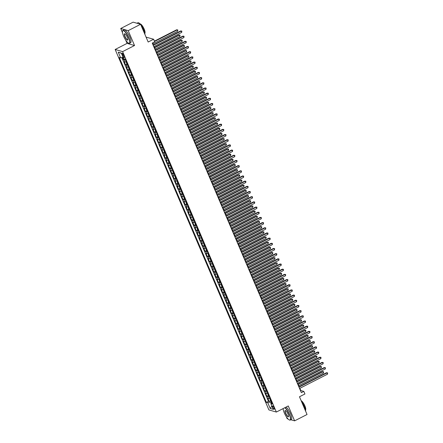 <?xml version="1.0" encoding="UTF-8"?>
<svg xmlns="http://www.w3.org/2000/svg" width="443" height="443" viewBox="0 0 443 443"><rect width="100%" height="100%" fill="white"/><g stroke="black" fill="none" stroke-linecap="round" stroke-linejoin="round"><path stroke-width="0.66" d="M274.084 407.765A1.855 0.504 -117.1 0 0 272.595 405.926A1.855 0.504 -117.1 0 0 272.794 407.394A1.855 0.504 -117.1 0 0 274.283 409.232A1.855 0.504 -117.1 0 0 274.084 407.765M282.905 408.706L283.221 409.448M286.344 416.763L287.169 418.707L288.039 418.956M115.163 49.478L268.901 409.913L276.354 412.051L122.617 51.615L115.163 49.478L127.08 43.386L134.534 45.524L128.188 30.639L120.729 28.496L122.523 32.699M125.646 40.014L127.08 43.386M120.729 28.496L133.144 22.15L140.597 24.293L148.167 42.03L153.627 39.233L146.079 37.14M290.818 419.759L294.623 420.85L307.038 414.504L299.474 396.767L304.939 393.977L303.832 391.385L300.808 390.516L299.867 388.306M128.188 30.639L140.597 24.293M122.368 57.402L123.348 59.705L124.677 59.024M126.277 61.81A2.32 0.554 156.9 0 1 124.965 61.987L124.234 61.776L125.557 64.883L127.086 64.102M128.487 66.987A2.32 0.554 -23.1 0 1 127.174 67.164L126.443 66.954L127.767 70.06L129.295 69.28M130.691 72.165A2.32 0.554 -23.1 0 1 129.384 72.347L128.647 72.131L129.976 75.244L131.499 74.463M132.9 77.342A2.32 0.554 -23.1 0 1 131.593 77.525L130.857 77.315L132.186 80.421L133.708 79.64M135.109 82.525A2.32 0.554 -23.1 0 1 133.803 82.703L133.066 82.492L134.395 85.599L135.918 84.818M137.319 87.703A2.32 0.554 -23.1 0 1 136.012 87.88L135.276 87.67L136.599 90.776L138.127 89.995M139.495 92.892L139.988 94.819L140.597 95.439L139.506 92.886A2.32 0.554 -23.1 0 1 138.222 93.058L137.485 92.847L138.809 95.954L140.337 95.173M141.738 98.058A2.32 0.554 -23.1 0 1 140.431 98.241L139.695 98.025L141.018 101.137L142.546 100.356M143.947 103.236A2.32 0.554 -23.1 0 1 142.64 103.418L141.904 103.208L143.227 106.314L144.756 105.534M146.157 108.419A2.32 0.554 -23.1 0 1 144.85 108.596L144.113 108.385L145.437 111.492L146.965 110.711M148.366 113.596A2.32 0.554 -23.1 0 1 147.054 113.773L146.323 113.563L147.646 116.67L149.175 115.889M150.537 118.785L151.03 120.712L151.639 121.332L150.554 118.779A2.32 0.554 -23.1 0 1 149.263 118.951L148.532 118.741L149.856 121.847L151.384 121.066M152.78 123.951A2.32 0.554 -23.1 0 1 151.473 124.134L150.736 123.918L152.065 127.03L153.588 126.249M154.989 129.129A2.32 0.554 -23.1 0 1 153.682 129.312L152.946 129.101L154.275 132.208L155.798 131.427M157.199 134.312A2.32 0.554 -23.1 0 1 155.892 134.489L155.155 134.279L156.484 137.385L158.007 136.605M159.375 139.501L159.868 141.428L160.477 142.042L159.386 139.495A2.32 0.554 -23.1 0 1 158.101 139.667L157.365 139.456L158.688 142.563L160.216 141.782M161.617 144.667A2.32 0.554 -23.1 0 1 160.311 144.844L159.574 144.634L160.898 147.74L162.426 146.96M163.827 149.845A2.32 0.554 -23.1 0 1 162.52 150.027L161.784 149.812L163.107 152.924L164.635 152.143M166.036 155.022A2.32 0.554 -23.1 0 1 164.73 155.205L163.993 154.995L165.317 158.101L166.845 157.32M168.246 160.205A2.32 0.554 -23.1 0 1 166.939 160.383L166.203 160.172L167.526 163.279L169.054 162.498M170.417 165.394L170.909 167.321L171.519 167.936L170.433 165.389A2.32 0.554 -23.1 0 1 169.143 165.56L168.412 165.35L169.735 168.456L171.264 167.675M172.659 170.561A2.32 0.554 -23.1 0 1 171.352 170.738L170.621 170.527L171.945 173.634L173.473 172.853M174.869 175.738A2.32 0.554 -23.1 0 1 173.562 175.921L172.825 175.705L174.154 178.817L175.677 178.036M177.078 180.916A2.32 0.554 -23.1 0 1 175.771 181.098L175.035 180.888L176.364 183.995L177.887 183.214M179.288 186.099A2.32 0.554 -23.1 0 1 177.981 186.276L177.244 186.066L178.573 189.172L180.096 188.391M181.497 191.276A2.32 0.554 -23.1 0 1 180.19 191.454L179.454 191.243L180.777 194.35L182.306 193.569M183.707 196.454A2.32 0.554 -23.1 0 1 182.4 196.631L181.663 196.421L182.987 199.527L184.515 198.746M185.916 201.631A2.32 0.554 -23.1 0 1 184.609 201.814L183.873 201.598L185.196 204.71L186.724 203.93M188.125 206.809A2.32 0.554 -23.1 0 1 186.819 206.992L186.082 206.781L187.406 209.888L188.934 209.107M190.296 212.003L190.789 213.93L191.398 214.545L190.313 211.998A2.32 0.554 -23.1 0 1 189.023 212.169L188.292 211.959L189.615 215.065L191.143 214.285M192.544 217.17A2.32 0.554 -23.1 0 1 191.232 217.347L190.501 217.136L191.825 220.243L193.353 219.462M194.748 222.347A2.32 0.554 -23.1 0 1 193.441 222.524L192.705 222.314L194.034 225.421L195.562 224.64M196.958 227.525A2.32 0.554 -23.1 0 1 195.651 227.708L194.914 227.497L196.243 230.604L197.766 229.823M199.134 232.713L199.627 234.646L200.236 235.261L199.145 232.713A2.32 0.554 -23.1 0 1 197.86 232.885L197.124 232.675L198.453 235.781L199.976 235M201.377 237.885A2.32 0.554 -23.1 0 1 200.07 238.063L199.333 237.852L200.662 240.959L202.185 240.178M203.586 243.063A2.32 0.554 -23.1 0 1 202.279 243.24L201.543 243.03L202.866 246.136L204.395 245.356M205.796 248.241A2.32 0.554 -23.1 0 1 204.489 248.418L203.752 248.207L205.076 251.314L206.604 250.539M208.005 253.418A2.32 0.554 -23.1 0 1 206.698 253.601L205.962 253.39L207.285 256.497L208.814 255.716M210.176 258.607L210.669 260.539L211.278 261.154L210.192 258.607A2.32 0.554 -23.1 0 1 208.908 258.778L208.171 258.568L209.495 261.675L211.023 260.894M212.424 263.779A2.32 0.554 -23.1 0 1 211.112 263.956L210.381 263.746L211.704 266.852L213.233 266.071M214.633 268.956A2.32 0.554 -23.1 0 1 213.321 269.134L212.59 268.923L213.914 272.03L215.442 271.249M216.837 274.134A2.32 0.554 -23.1 0 1 215.531 274.311L214.794 274.101L216.123 277.207L217.646 276.432M219.014 279.323L219.506 281.25L220.116 281.87L219.025 279.317A2.32 0.554 -23.1 0 1 217.74 279.494L217.004 279.284L218.333 282.39L219.855 281.61M221.256 284.489A2.32 0.554 -23.1 0 1 219.949 284.672L219.213 284.461L220.542 287.568L222.065 286.787M223.466 289.672A2.32 0.554 -23.1 0 1 222.159 289.849L221.422 289.639L222.746 292.745L224.274 291.965M225.675 294.85A2.32 0.554 -23.1 0 1 224.368 295.027L223.632 294.816L224.955 297.923L226.484 297.142M227.885 300.027A2.32 0.554 -23.1 0 1 226.578 300.204L225.841 299.994L227.165 303.101L228.693 302.325M230.055 305.216L230.548 307.143L231.157 307.763L230.072 305.21A2.32 0.554 -23.1 0 1 228.787 305.388L228.051 305.177L229.374 308.284L230.903 307.503M232.304 310.382A2.32 0.554 -23.1 0 1 230.997 310.565L230.26 310.355L231.584 313.461L233.112 312.68M234.513 315.566A2.32 0.554 -23.1 0 1 233.201 315.743L232.47 315.532L233.793 318.639L235.322 317.858M236.723 320.743A2.32 0.554 -23.1 0 1 235.41 320.92L234.679 320.71L236.003 323.816L237.531 323.036M238.927 325.921A2.32 0.554 -23.1 0 1 237.62 326.098L236.883 325.887L238.212 328.994L239.735 328.219M241.136 331.098A2.32 0.554 -23.1 0 1 239.829 331.281L239.093 331.071L240.422 334.177L241.944 333.396M243.345 336.276A2.32 0.554 -23.1 0 1 242.039 336.459L241.302 336.248L242.631 339.355L244.154 338.574M245.555 341.459A2.32 0.554 -23.1 0 1 244.248 341.636L243.512 341.426L244.835 344.532L246.363 343.751M247.764 346.636A2.32 0.554 -23.1 0 1 246.458 346.814L245.721 346.603L247.044 349.71L248.573 348.929M249.935 351.825L250.433 353.752L251.037 354.372L249.952 351.82A2.32 0.554 -23.1 0 1 248.667 351.991L247.93 351.781L249.254 354.887L250.782 354.112M252.183 356.992A2.32 0.554 -23.1 0 1 250.876 357.174L250.14 356.964L251.463 360.07L252.992 359.29M254.393 362.169A2.32 0.554 -23.1 0 1 253.086 362.352L252.349 362.141L253.673 365.248L255.201 364.467M256.602 367.352A2.32 0.554 -23.1 0 1 255.29 367.529L254.559 367.319L255.882 370.426L257.411 369.645M258.773 372.541L259.266 374.468L259.875 375.088L258.79 372.535A2.32 0.554 -23.1 0 1 257.499 372.707L256.768 372.497L258.092 375.603L259.62 374.822M261.016 377.707A2.32 0.554 -23.1 0 1 259.709 377.885L258.972 377.674L260.301 380.781L261.824 380.005M263.225 382.885A2.32 0.554 -23.1 0 1 261.918 383.068L261.182 382.857L262.511 385.964L264.034 385.183M265.435 388.062A2.32 0.554 -23.1 0 1 264.128 388.245L263.391 388.035L264.72 391.141L266.243 390.361M267.644 393.246A2.32 0.554 -23.1 0 1 266.337 393.423L265.601 393.212L266.924 396.319L268.452 395.538M153.627 39.233L154.729 41.825L152.248 43.093L301.351 392.653L303.832 391.385M122.368 54.683L122.855 55.818A1.794 0.487 -117.1 0 0 124.295 57.601A1.794 0.487 -117.1 0 0 124.106 56.178L123.619 55.037A1.794 0.487 -117.1 0 0 122.174 53.26A1.794 0.487 -117.1 0 0 122.368 54.683L123.215 54.251M271.703 402.753L270.85 403.656L272.257 404.06L125.147 59.157L123.735 58.753L121.304 53.06L118.242 52.18L120.673 57.872L119.261 57.468L266.376 402.371L267.788 402.776L270.579 401.989L271.149 403.335M270.85 403.656L273.276 409.349L270.213 408.474L267.788 402.776M125.391 59.739A2.32 0.554 156.9 0 1 124.084 59.916L123.348 59.705M121.836 57.551L268.458 401.303L269.134 401.496L270.662 400.716M269.82 398.434L270.313 400.361L270.917 400.981L269.831 398.429A2.32 0.554 -23.1 0 1 268.547 398.6L267.81 398.39L269.134 401.496M268.967 396.352A2.32 0.554 156.9 0 1 267.661 396.529L266.924 396.319M266.764 391.175A2.32 0.554 156.9 0 1 265.451 391.352L264.72 391.141M264.554 385.991A2.32 0.554 156.9 0 1 263.242 386.174L262.511 385.964M262.345 380.814A2.32 0.554 156.9 0 1 261.038 380.997L260.301 380.781M260.135 375.636A2.32 0.554 156.9 0 1 258.828 375.814L258.092 375.603M257.926 370.459A2.32 0.554 156.9 0 1 256.619 370.636L255.882 370.426M255.716 365.281A2.32 0.554 156.9 0 1 254.409 365.458L253.673 365.248M253.507 360.098A2.32 0.554 156.9 0 1 252.2 360.281L251.463 360.07M251.297 354.921A2.32 0.554 156.9 0 1 249.99 355.103L249.254 354.887M249.088 349.743A2.32 0.554 156.9 0 1 247.781 349.92L247.044 349.71M246.878 344.565A2.32 0.554 156.9 0 1 245.572 344.743L244.835 344.532M244.674 339.388A2.32 0.554 156.9 0 1 243.362 339.565L242.631 339.355M242.465 334.205A2.32 0.554 156.9 0 1 241.153 334.387L240.422 334.177M240.256 329.027A2.32 0.554 156.9 0 1 238.949 329.21L238.212 328.994M238.046 323.85A2.32 0.554 156.9 0 1 236.739 324.027L236.003 323.816M235.837 318.672A2.32 0.554 156.9 0 1 234.53 318.849L233.793 318.639M233.627 313.494A2.32 0.554 156.9 0 1 232.32 313.672L231.584 313.461M231.418 308.311A2.32 0.554 156.9 0 1 230.111 308.494L229.374 308.284M229.208 303.134A2.32 0.554 156.9 0 1 227.901 303.317L227.165 303.101M226.999 297.956A2.32 0.554 156.9 0 1 225.692 298.133L224.955 297.923M224.789 292.779A2.32 0.554 156.9 0 1 223.482 292.956L222.746 292.745M222.585 287.601A2.32 0.554 156.9 0 1 221.273 287.778L220.542 287.568M220.376 282.418A2.32 0.554 156.9 0 1 219.064 282.601L218.333 282.39M218.166 277.24A2.32 0.554 156.9 0 1 216.86 277.423L216.123 277.207M215.957 272.063A2.32 0.554 156.9 0 1 214.65 272.24L213.914 272.03M213.747 266.885A2.32 0.554 156.9 0 1 212.441 267.063L211.704 266.852M211.538 261.708A2.32 0.554 156.9 0 1 210.231 261.885L209.495 261.675M209.329 256.525A2.32 0.554 156.9 0 1 208.022 256.707L207.285 256.497M207.119 251.347A2.32 0.554 156.9 0 1 205.812 251.53L205.076 251.314M204.91 246.17A2.32 0.554 156.9 0 1 203.603 246.347L202.866 246.136M202.7 240.992A2.32 0.554 156.9 0 1 201.393 241.169L200.662 240.959M200.496 235.814A2.32 0.554 156.9 0 1 199.184 235.992L198.453 235.781M198.287 230.631A2.32 0.554 156.9 0 1 196.98 230.814L196.243 230.604M196.077 225.454A2.32 0.554 156.9 0 1 194.77 225.637L194.034 225.421M193.868 220.276A2.32 0.554 156.9 0 1 192.561 220.453L191.825 220.243M191.658 215.099A2.32 0.554 156.9 0 1 190.352 215.276L189.615 215.065M189.449 209.921A2.32 0.554 156.9 0 1 188.142 210.098L187.406 209.888M187.239 204.738A2.32 0.554 156.9 0 1 185.933 204.921L185.196 204.71M185.03 199.56A2.32 0.554 156.9 0 1 183.723 199.743L182.987 199.527M182.821 194.383A2.32 0.554 156.9 0 1 181.514 194.56L180.777 194.35M180.617 189.205A2.32 0.554 156.9 0 1 179.304 189.382L178.573 189.172M178.407 184.028A2.32 0.554 156.9 0 1 177.095 184.205L176.364 183.995M176.198 178.845A2.32 0.554 156.9 0 1 174.891 179.027L174.154 178.817M173.988 173.667A2.32 0.554 156.9 0 1 172.681 173.85L171.945 173.634M171.779 168.49A2.32 0.554 156.9 0 1 170.472 168.667L169.735 168.456M169.569 163.312A2.32 0.554 156.9 0 1 168.262 163.489L167.526 163.279M167.36 158.134A2.32 0.554 156.9 0 1 166.053 158.312L165.317 158.101M165.15 152.951A2.32 0.554 156.9 0 1 163.844 153.134L163.107 152.924M162.941 147.774A2.32 0.554 156.9 0 1 161.634 147.956L160.898 147.74M160.731 142.596A2.32 0.554 156.9 0 1 159.425 142.773L158.688 142.563M158.528 137.419A2.32 0.554 156.9 0 1 157.215 137.596L156.484 137.385M156.318 132.236A2.32 0.554 156.9 0 1 155.006 132.418L154.275 132.208M154.109 127.058A2.32 0.554 156.9 0 1 152.802 127.241L152.065 127.03M151.899 121.88A2.32 0.554 156.9 0 1 150.592 122.063L149.856 121.847M149.69 116.703A2.32 0.554 156.9 0 1 148.383 116.88L147.646 116.67M147.48 111.525A2.32 0.554 156.9 0 1 146.173 111.702L145.437 111.492M145.271 106.342A2.32 0.554 156.9 0 1 143.964 106.525L143.227 106.314M143.061 101.165A2.32 0.554 156.9 0 1 141.754 101.347L141.018 101.137M140.852 95.987A2.32 0.554 156.9 0 1 139.545 96.17L138.809 95.954M138.642 90.809A2.32 0.554 156.9 0 1 137.336 90.987L136.599 90.776M136.438 85.632A2.32 0.554 156.9 0 1 135.126 85.809L134.395 85.599M134.229 80.449A2.32 0.554 156.9 0 1 132.917 80.632L132.186 80.421M132.02 75.271A2.32 0.554 156.9 0 1 130.713 75.454L129.976 75.244M129.81 70.094A2.32 0.554 156.9 0 1 128.503 70.271L127.767 70.06M127.601 64.916A2.32 0.554 156.9 0 1 126.294 65.093L125.557 64.883M134.534 45.524L122.617 51.615M294.623 420.85L288.277 405.96L276.354 412.051M299.175 386.678L297.657 383.129M296.965 381.501L295.448 377.945M294.756 376.323L293.238 372.768M292.546 371.145L291.029 367.59M290.337 365.962L288.819 362.413M288.127 360.785L286.61 357.235M285.918 355.607L284.406 352.052M283.708 350.43L282.197 346.875M281.504 345.252L279.987 341.697M279.295 340.069L277.778 336.519M277.085 334.891L275.568 331.336M274.876 329.714L273.359 326.159M272.666 324.536L271.149 320.981M270.457 319.359L268.94 315.804M268.248 314.176L266.73 310.626M266.038 308.998L264.521 305.443M263.829 303.82L262.317 300.265M261.619 298.643L260.107 295.088M259.415 293.465L257.898 289.91M257.206 288.282L255.689 284.733M254.996 283.105L253.479 279.55M252.787 277.927L251.27 274.372M250.577 272.75L249.06 269.194M248.368 267.572L246.851 264.017M246.158 262.389L244.641 258.839M243.949 257.211L242.437 253.656M241.74 252.034L240.228 248.479M239.53 246.856L238.018 243.301M237.326 241.679L235.809 238.124M235.117 236.496L233.599 232.946M232.907 231.318L231.39 227.763M230.698 226.14L229.181 222.585M228.488 220.963L226.971 217.408M226.279 215.785L224.762 212.23M224.069 210.602L222.552 207.053M221.86 205.425L220.348 201.87M219.65 200.247L218.139 196.692M217.441 195.07L215.929 191.514M215.237 189.892L213.72 186.337M213.028 184.709L211.51 181.159M210.818 179.531L209.301 175.976M208.609 174.354L207.091 170.799M206.399 169.176L204.882 165.621M204.19 163.999L202.672 160.444M201.98 158.815L200.463 155.266M199.771 153.638L198.259 150.083M197.561 148.46L196.05 144.905M195.357 143.283L193.84 139.728M193.148 138.105L191.631 134.55M190.939 132.922L189.421 129.373M188.729 127.745L187.212 124.19M186.52 122.567L185.002 119.012M184.31 117.389L182.793 113.834M182.101 112.212L180.583 108.657M179.891 107.029L178.374 103.479M177.682 101.851L176.17 98.296M175.472 96.674L173.961 93.119M173.268 91.496L171.751 87.941M171.059 86.319L169.542 82.763M168.849 81.135L167.332 77.586M166.64 75.958L165.123 72.403M164.431 70.78L162.913 67.225M162.221 65.603L160.704 62.048M160.012 60.425L158.494 56.87M157.802 55.242L156.29 51.693M155.593 50.065L154.081 46.509M153.383 44.887L152.553 42.938M271.232 401.657L270.579 401.989M300.504 390.676L300.808 390.516M123.071 57.202L120.673 57.872M268.458 401.303L266.376 402.371M121.404 53.287L118.242 52.18M270.213 408.474L271.858 406.015M153.223 45.374L181.17 31.088L181.719 32.383L153.771 46.67M153.079 45.042L180.666 30.944L181.829 31.104L181.719 32.383M180.666 30.944L181.829 31.104M152.951 43.868L177.693 31.226L177.139 29.93L176.635 29.786L154.435 41.133M176.635 29.786L177.798 29.947L177.139 29.93L154.579 41.465M177.798 29.947L177.693 31.226M128.548 37.638A7.071 1.927 -117.1 0 0 124.959 31.791A7.071 1.927 -117.1 0 0 122.517 31.143A7.071 1.927 -117.1 0 0 123.63 36.226A7.071 1.927 -117.1 0 0 128.691 43.22A7.071 1.927 -117.1 0 0 128.548 37.638M122.55 31.038A7.243 1.977 62.9 0 1 122.578 30.927A7.243 1.977 62.9 0 1 122.938 30.406A7.243 1.977 62.9 0 1 128.758 37.577A7.243 1.977 62.9 0 1 129.533 43.309A7.243 1.977 62.9 0 1 128.902 43.298A7.243 1.977 62.9 0 1 128.791 43.253M127.318 37.284A3.538 0.964 62.9 0 1 127.872 39.826A3.538 0.964 62.9 0 1 126.654 39.505A3.538 0.964 62.9 0 1 124.86 36.581A3.538 0.964 62.9 0 1 124.788 33.79A3.538 0.964 62.9 0 1 127.318 37.284M124.898 33.84A3.361 0.914 -117.1 0 0 124.704 33.862A3.361 0.914 -117.1 0 0 125.07 36.52A3.361 0.914 -117.1 0 0 127.767 39.848A3.361 0.914 -117.1 0 0 127.9 39.709M136.953 23.241L137.934 22.737A7.243 1.977 62.9 0 1 140.342 24.215M140.813 24.797A7.243 1.977 62.9 0 1 143.754 29.914A7.243 1.977 62.9 0 1 144.972 34.537M140.088 23.933A5.216 1.423 62.9 0 1 144.191 29.127A5.216 1.423 62.9 0 1 144.828 33.203M122.938 30.406L124.029 29.847A7.243 1.977 62.9 0 1 129.849 37.024A7.243 1.977 62.9 0 1 130.63 42.749L129.533 43.309M283.138 408.584A7.071 1.927 -117.1 0 0 284.328 412.976A7.071 1.927 -117.1 0 0 289.384 419.97A7.071 1.927 -117.1 0 0 289.24 414.388A7.071 1.927 -117.1 0 0 284.794 407.743M285.026 407.621A7.243 1.977 62.9 0 1 289.451 414.327A7.243 1.977 62.9 0 1 290.231 420.058A7.243 1.977 62.9 0 1 289.6 420.047A7.243 1.977 62.9 0 1 289.489 420.003M288.016 414.033A3.538 0.964 62.9 0 1 288.57 416.575A3.538 0.964 62.9 0 1 287.346 416.254A3.538 0.964 62.9 0 1 285.558 413.33A3.538 0.964 62.9 0 1 285.486 410.539A3.538 0.964 62.9 0 1 288.016 414.033M285.597 410.589A3.361 0.914 -117.1 0 0 285.403 410.611A3.361 0.914 -117.1 0 0 285.768 413.269A3.361 0.914 -117.1 0 0 288.465 416.597A3.361 0.914 -117.1 0 0 288.598 416.459M301.511 401.546A7.243 1.977 62.9 0 1 304.446 406.663A7.243 1.977 62.9 0 1 305.664 411.287M301.162 400.721A5.216 1.423 62.9 0 1 304.884 405.877A5.216 1.423 62.9 0 1 305.52 409.952M286.117 407.062A7.243 1.977 62.9 0 1 290.547 413.773A7.243 1.977 62.9 0 1 291.322 419.499L290.231 420.058M155.432 50.552L183.38 36.265L183.928 37.561L155.98 51.848M155.288 50.22L182.876 36.121L184.039 36.282L183.928 37.561M182.876 36.121L184.039 36.282M157.636 55.729L185.584 41.443L186.138 42.738L158.19 57.025M157.498 55.403L185.08 41.299L186.248 41.459L186.138 42.738M185.08 41.299L186.248 41.459M159.845 60.907L187.793 46.626L188.347 47.916L160.399 62.203M159.707 60.58L187.289 46.476L188.458 46.637L188.347 47.916M187.289 46.476L188.458 46.637M162.055 66.09L190.003 51.803L190.556 53.099L162.609 67.38M161.916 65.758L189.499 51.659L190.662 51.814L190.556 53.099M189.499 51.659L190.662 51.814M127.357 64.379A1.534 0.365 -23.1 0 0 127.374 64.385L126.731 63.748L126.238 61.821M155.161 49.051L179.902 36.404L179.349 35.108L178.845 34.964L154.469 47.423M178.845 34.964L180.008 35.124L179.349 35.108L154.607 47.755M180.008 35.124L179.902 36.404M129.566 69.557A1.534 0.365 -23.1 0 0 129.583 69.562L128.941 68.925L128.448 66.998M157.37 54.229L182.112 41.581L181.558 40.285L181.054 40.141L156.678 52.601M181.054 40.141L182.217 40.302L181.558 40.285L156.816 52.933M182.217 40.302L182.112 41.581M130.657 72.176L131.15 74.103L131.759 74.723A1.534 0.365 -23.1 0 0 131.792 74.74M159.58 59.406L184.316 46.759L183.767 45.468L183.264 45.319L158.887 57.784M131.759 74.723L130.674 72.17M183.264 45.319L184.426 45.479L183.767 45.468L159.026 58.111M184.426 45.479L184.316 46.759M133.969 79.901L132.878 77.353L132.695 77.73L133.969 79.901A1.534 0.365 -23.1 0 0 134.002 79.923M161.789 64.584L186.525 51.942L185.977 50.646L185.473 50.502L161.097 62.961M185.473 50.502L186.636 50.663L185.977 50.646L161.235 63.288M186.636 50.663L186.525 51.942M164.264 71.268L192.212 56.981L192.766 58.277L164.818 72.563M164.126 70.935L191.708 56.837L192.871 56.997L192.766 58.277M191.708 56.837L192.871 56.997M136.178 85.078L135.087 82.531L135.569 84.463L136.195 85.095A1.534 0.365 -23.1 0 0 136.211 85.1M163.999 69.761L188.735 57.119L188.181 55.824L187.682 55.68L163.306 68.139M187.682 55.68L188.845 55.84L188.181 55.824L163.445 68.471M188.845 55.84L188.735 57.119M166.474 76.445L194.422 62.158L194.975 63.454L167.028 77.741M166.335 76.113L193.918 62.014L195.081 62.175L194.975 63.454M193.918 62.014L195.081 62.175M137.286 87.714L137.779 89.641L138.399 90.272A1.534 0.365 -23.1 0 0 138.421 90.278M166.208 74.945L190.944 62.297L190.39 61.001L189.886 60.857L165.51 73.317M189.886 60.857L191.055 61.018L190.39 61.001L165.654 73.649M191.055 61.018L190.944 62.297M168.683 81.623L196.631 67.336L197.185 68.632L169.237 82.919M168.545 81.296L196.127 67.192L197.29 67.353L197.185 68.632M196.127 67.192L197.29 67.353M168.412 80.122L193.154 67.474L192.6 66.179L192.096 66.035L167.72 78.494M192.096 66.035L193.264 66.195L192.6 66.179L167.864 78.826M193.264 66.195L193.154 67.474M170.893 86.8L198.841 72.519L199.394 73.809L171.447 88.096M170.749 86.474L198.337 72.37L199.5 72.53L199.394 73.809M198.337 72.37L199.5 72.53M142.801 100.616L141.716 98.064L142.197 99.996L142.818 100.633A1.534 0.365 -23.1 0 0 142.834 100.633M170.621 85.3L195.363 72.652L194.809 71.362L194.305 71.212L169.929 83.677M194.305 71.212L195.468 71.373L194.809 71.362L170.073 84.004M195.468 71.373L195.363 72.652M173.102 91.983L201.05 77.697L201.598 78.992L173.65 93.274M172.958 91.651L200.546 77.553L201.709 77.708L201.598 78.992M200.546 77.553L201.709 77.708M145.011 105.794L143.925 103.247L144.401 105.174L145.027 105.811A1.534 0.365 -23.1 0 0 145.044 105.816M172.831 90.477L197.572 77.835L197.019 76.539L196.515 76.395L172.139 88.855M196.515 76.395L197.678 76.556L197.019 76.539L172.283 89.181M197.678 76.556L197.572 77.835M175.312 97.161L203.259 82.874L203.808 84.17L175.86 98.457M175.168 96.829L202.756 82.73L203.918 82.891L203.808 84.17M202.756 82.73L203.918 82.891M147.237 110.988A1.534 0.365 -23.1 0 0 147.253 110.994L146.611 110.357L146.118 108.43M175.04 95.655L199.782 83.013L199.228 81.717L198.724 81.573L174.348 94.032M198.724 81.573L199.887 81.733L199.228 81.717L174.487 94.365M199.887 81.733L199.782 83.013M177.521 102.339L205.469 88.052L206.017 89.348L178.069 103.634M177.377 102.006L204.965 87.908L206.128 88.068L206.017 89.348M204.965 87.908L206.128 88.068M149.446 116.166A1.534 0.365 -23.1 0 0 149.463 116.171L148.82 115.534L148.327 113.607M177.25 100.838L201.991 88.19L201.438 86.894L200.934 86.75L176.558 99.21M200.934 86.75L202.097 86.911L201.438 86.894L176.696 99.542M202.097 86.911L201.991 88.19M179.725 107.516L207.673 93.229L208.227 94.525L180.279 108.812M179.587 107.189L207.169 93.085L208.337 93.246L208.227 94.525M207.169 93.085L208.337 93.246M179.459 106.015L204.201 93.368L203.647 92.072L203.143 91.928L178.767 104.387M203.143 91.928L204.306 92.089L203.647 92.072L178.906 104.72M204.306 92.089L204.201 93.368M153.848 126.51L152.757 123.957L153.239 125.89L153.865 126.526A1.534 0.365 -23.1 0 0 153.882 126.526M181.669 111.193L206.405 98.545L205.857 97.255L205.353 97.111L180.977 109.571M205.353 97.111L206.516 97.266L205.857 97.255L181.115 109.897M206.516 97.266L206.405 98.545M156.058 131.687L154.967 129.14L155.449 131.067L156.074 131.704A1.534 0.365 -23.1 0 0 156.091 131.709M183.878 116.371L208.614 103.728L208.066 102.433L207.562 102.289L183.186 114.748M207.562 102.289L208.725 102.449L208.066 102.433L183.324 115.08M208.725 102.449L208.614 103.728M181.935 112.694L209.882 98.412L210.436 99.703L182.488 113.989M181.796 112.367L209.378 98.263L210.547 98.424L210.436 99.703M209.378 98.263L210.547 98.424M184.144 117.877L212.092 103.59L212.646 104.886L184.698 119.167M184.006 117.545L211.588 103.446L212.751 103.601L212.646 104.886M211.588 103.446L212.751 103.601M186.353 123.054L214.301 108.768L214.855 110.063L186.907 124.35M186.215 122.722L213.797 108.624L214.96 108.784L214.855 110.063M213.797 108.624L214.96 108.784M158.284 136.881A1.534 0.365 -23.1 0 0 158.301 136.887L157.658 136.25L157.165 134.323M186.088 121.554L210.824 108.906L210.27 107.61L209.772 107.466L185.39 119.926M209.772 107.466L210.934 107.627L210.27 107.61L185.534 120.258M210.934 107.627L210.824 108.906M188.563 128.232L216.511 113.945L217.064 115.241L189.117 129.528M188.425 127.9L216.007 113.801L217.17 113.962L217.064 115.241M216.007 113.801L217.17 113.962M188.297 126.731L213.033 114.084L212.479 112.788L211.975 112.644L187.599 125.103M211.975 112.644L213.144 112.804L212.479 112.788L187.743 125.435M213.144 112.804L213.033 114.084M190.772 133.409L218.72 119.123L219.274 120.418L191.326 134.705M190.634 133.083L218.216 118.979L219.379 119.139L219.274 120.418M218.216 118.979L219.379 119.139M162.681 147.226L161.595 144.673L162.077 146.605L162.697 147.237A1.534 0.365 -23.1 0 0 162.714 147.242M190.501 131.909L215.243 119.261L214.689 117.965L214.185 117.821L189.809 130.281M214.185 117.821L215.348 117.982L214.689 117.965L189.953 130.613M215.348 117.982L215.243 119.261M192.982 138.587L220.93 124.306L221.483 125.596L193.536 139.883M192.838 138.26L220.426 124.156L221.589 124.317L221.483 125.596M220.426 124.156L221.589 124.317M164.89 152.403L163.805 149.85L164.287 151.783L164.907 152.42A1.534 0.365 -23.1 0 0 164.923 152.42M192.711 137.086L217.452 124.439L216.898 123.148L216.394 123.004L192.018 135.464M216.394 123.004L217.557 123.16L216.898 123.148L192.162 135.791M217.557 123.16L217.452 124.439M195.191 143.77L223.139 129.483L223.687 130.779L195.74 145.06M195.047 143.438L222.635 129.339L223.798 129.5L223.687 130.779M222.635 129.339L223.798 129.5M167.116 157.597A1.534 0.365 -23.1 0 0 167.133 157.603L166.49 156.96L165.998 155.033M194.92 142.264L219.662 129.622L219.108 128.326L218.604 128.182L194.228 140.641M218.604 128.182L219.767 128.343L219.108 128.326L194.372 140.974M219.767 128.343L219.662 129.622M197.401 148.948L225.349 134.661L225.897 135.957L197.949 150.243M197.257 148.615L224.845 134.517L226.008 134.678L225.897 135.957M224.845 134.517L226.008 134.678M169.326 162.775A1.534 0.365 -23.1 0 0 169.342 162.78L168.7 162.144L168.207 160.216M197.129 147.447L221.871 134.799L221.317 133.504L220.813 133.36L196.437 145.819M220.813 133.36L221.976 133.52L221.317 133.504L196.576 146.151M221.976 133.52L221.871 134.799M199.61 154.125L227.552 139.838L228.106 141.134L200.158 155.421M199.466 153.793L227.054 139.695L228.217 139.855L228.106 141.134M227.054 139.695L228.217 139.855M199.339 152.625L224.08 139.977L223.527 138.681L223.023 138.537L198.647 150.997M223.023 138.537L224.186 138.698L223.527 138.681L198.785 151.329M224.186 138.698L224.08 139.977M201.814 159.303L229.762 145.016L230.316 146.312L202.368 160.599M201.676 158.976L229.258 144.872L230.426 145.033L230.316 146.312M229.258 144.872L230.426 145.033M172.626 170.572L173.119 172.499L173.728 173.119A1.534 0.365 -23.1 0 0 173.761 173.135M201.548 157.802L226.284 145.154L225.736 143.859L225.232 143.715L200.856 156.18M173.728 173.119L172.643 170.566M225.232 143.715L226.395 143.875L225.736 143.859L200.995 156.506M226.395 143.875L226.284 145.154M204.024 164.48L231.971 150.199L232.525 151.489L204.577 165.776M203.885 164.154L231.467 150.05L232.63 150.21L232.525 151.489M231.467 150.05L232.63 150.21M206.233 169.663L234.181 155.377L234.735 156.672L206.787 170.954M206.095 169.331L233.677 155.233L234.84 155.393L234.735 156.672M233.677 155.233L234.84 155.393M208.443 174.841L236.39 160.554L236.944 161.85L208.996 176.137M208.304 174.509L235.886 160.41L237.049 160.571L236.944 161.85M235.886 160.41L237.049 160.571M174.835 175.749L175.328 177.676L175.954 178.313A1.534 0.365 -23.1 0 0 175.971 178.313M203.758 162.98L228.494 150.332L227.946 149.042L227.442 148.898L203.066 161.357M227.442 148.898L228.605 149.053L227.946 149.042L203.204 161.684M228.605 149.053L228.494 150.332M178.164 183.491A1.534 0.365 -23.1 0 0 178.18 183.496L177.538 182.854L177.045 180.927M205.967 168.157L230.703 155.515L230.155 154.219L229.651 154.075L205.275 166.535M229.651 154.075L230.814 154.236L230.155 154.219L205.414 166.867M230.814 154.236L230.703 155.515M180.373 188.668A1.534 0.365 -23.1 0 0 180.39 188.674L179.747 188.037L179.254 186.11M208.177 173.34L232.913 160.693L232.359 159.397L231.855 159.253L207.479 171.712M231.855 159.253L233.024 159.414L232.359 159.397L207.623 172.045M233.024 159.414L232.913 160.693M210.652 180.019L238.6 165.732L239.154 167.028L211.206 181.314M210.514 179.686L238.096 165.588L239.259 165.748L239.154 167.028M238.096 165.588L239.259 165.748M182.566 193.829L181.475 191.282L181.957 193.214L182.566 193.829A1.534 0.365 -23.1 0 0 182.594 193.851M210.386 178.518L235.122 165.87L234.569 164.574L234.065 164.431L209.689 176.89M234.065 164.431L235.233 164.591L234.569 164.574L209.832 177.222M235.233 164.591L235.122 165.87M212.861 185.196L240.809 170.909L241.363 172.205L213.415 186.492M212.718 184.869L240.305 170.765L241.468 170.926L241.363 172.205M240.305 170.765L241.468 170.926M184.77 199.012L183.684 196.459L184.166 198.392L184.786 199.023A1.534 0.365 -23.1 0 0 184.803 199.029M212.59 183.695L237.332 171.048L236.778 169.752L236.274 169.608L211.898 182.073M236.274 169.608L237.437 169.769L236.778 169.752L212.042 182.4M237.437 169.769L237.332 171.048M215.071 190.374L243.019 176.093L243.572 177.383L215.625 191.669M214.927 190.047L242.515 175.943L243.678 176.104L243.572 177.383M242.515 175.943L243.678 176.104M186.996 204.206A1.534 0.365 -23.1 0 0 187.012 204.206L186.376 203.57L185.877 201.643M214.8 188.873L239.541 176.225L238.987 174.935L238.484 174.791L214.107 187.251M238.484 174.791L239.646 174.946L238.987 174.935L214.251 187.577M239.646 174.946L239.541 176.225M217.28 195.557L245.228 181.27L245.776 182.566L217.829 196.847M217.136 195.225L244.724 181.126L245.887 181.287L245.776 182.566M244.724 181.126L245.887 181.287M188.087 206.82L188.58 208.747L189.205 209.384A1.534 0.365 -23.1 0 0 189.222 209.389M217.009 194.051L241.751 181.409L241.197 180.113L240.693 179.969L216.317 192.428M240.693 179.969L241.856 180.129L241.197 180.113L216.455 192.76M241.856 180.129L241.751 181.409M219.49 200.734L247.438 186.448L247.986 187.743L220.038 202.03M219.346 200.402L246.934 186.304L248.097 186.464L247.986 187.743M246.934 186.304L248.097 186.464M221.694 205.912L249.642 191.625L250.195 192.921L222.248 207.208M221.555 205.58L249.143 191.481L250.306 191.642L250.195 192.921M249.143 191.481L250.306 191.642M223.903 211.089L251.851 196.803L252.405 198.099L224.457 212.385M223.765 210.763L251.347 196.659L252.516 196.819L252.405 198.099M251.347 196.659L252.516 196.819M219.219 199.234L243.96 186.586L243.406 185.29L242.902 185.146L218.526 197.606M242.902 185.146L244.065 185.307L243.406 185.29L218.665 197.938M244.065 185.307L243.96 186.586M193.608 219.722L192.522 217.175L192.998 219.108L193.608 219.722A1.534 0.365 -23.1 0 0 193.641 219.745M221.428 204.411L246.17 191.764L245.616 190.468L245.112 190.324L220.736 202.783M245.112 190.324L246.275 190.484L245.616 190.468L220.874 203.115M246.275 190.484L246.17 191.764M195.817 224.906L194.732 222.353L195.208 224.285L195.834 224.917A1.534 0.365 -23.1 0 0 195.85 224.922M223.637 209.589L248.373 196.941L247.825 195.645L247.321 195.501L222.945 207.966M247.321 195.501L248.484 195.662L247.825 195.645L223.084 208.293M248.484 195.662L248.373 196.941M226.113 216.267L254.06 201.986L254.614 203.276L226.666 217.563M225.974 215.94L253.557 201.836L254.719 201.997L254.614 203.276M253.557 201.836L254.719 201.997M198.043 230.1A1.534 0.365 -23.1 0 0 198.06 230.1L197.417 229.463L196.925 227.536M225.847 214.766L250.583 202.119L250.035 200.829L249.531 200.685L225.155 213.144M249.531 200.685L250.694 200.84L250.035 200.829L225.293 213.471M250.694 200.84L250.583 202.119M228.322 221.45L256.27 207.163L256.824 208.459L228.876 222.74M228.184 221.118L255.766 207.019L256.929 207.18L256.824 208.459M255.766 207.019L256.929 207.18M228.056 219.944L252.792 207.302L252.244 206.006L251.74 205.862L227.364 218.321M251.74 205.862L252.903 206.023L252.244 206.006L227.503 218.654M252.903 206.023L252.792 207.302M230.532 226.628L258.479 212.341L259.033 213.637L231.085 227.923M230.393 226.295L257.976 212.197L259.138 212.358L259.033 213.637M257.976 212.197L259.138 212.358M202.445 240.438L201.355 237.891L201.836 239.824L202.462 240.455A1.534 0.365 -23.1 0 0 202.479 240.46M230.266 225.127L255.002 212.479L254.448 211.184L253.944 211.04L229.568 223.499M253.944 211.04L255.113 211.2L254.448 211.184L229.712 223.831M255.113 211.2L255.002 212.479M232.741 231.805L260.689 217.519L261.243 218.814L233.295 233.101M232.603 231.473L260.185 217.375L261.348 217.535L261.243 218.814M260.185 217.375L261.348 217.535M204.655 245.616L203.564 243.069L204.046 245.001L204.666 245.632A1.534 0.365 -23.1 0 0 204.683 245.638M232.47 230.305L257.211 217.657L256.658 216.361L256.154 216.217L231.778 228.677M256.154 216.217L257.322 216.378L256.658 216.361L231.922 229.009M257.322 216.378L257.211 217.657M234.951 236.983L262.898 222.696L263.452 223.992L235.504 238.279M234.807 236.656L262.394 222.552L263.557 222.713L263.452 223.992M262.394 222.552L263.557 222.713M206.875 250.816A1.534 0.365 -23.1 0 0 206.892 250.816L206.255 250.179L205.762 248.252L206.859 250.799M234.679 235.482L259.421 222.835L258.867 221.539L258.363 221.395L233.987 233.86M258.363 221.395L259.526 221.555L258.867 221.539L234.131 234.186M259.526 221.555L259.421 222.835M237.16 242.16L265.108 227.879L265.656 229.169L237.714 243.456M237.016 241.834L264.604 227.735L265.767 227.89L265.656 229.169M264.604 227.735L265.767 227.89M209.085 255.993A1.534 0.365 -23.1 0 0 209.102 255.993L208.465 255.356L207.966 253.429M236.889 240.66L261.63 228.012L261.077 226.722L260.573 226.578L236.197 239.037M260.573 226.578L261.735 226.733L261.077 226.722L236.34 239.364M261.735 226.733L261.63 228.012M239.37 247.344L267.317 233.057L267.865 234.353L239.918 248.634M239.226 247.011L266.813 232.913L267.976 233.073L267.865 234.353M266.813 232.913L267.976 233.073M239.098 245.837L263.84 233.195L263.286 231.899L262.782 231.755L238.406 244.215M262.782 231.755L263.945 231.916L263.286 231.899L238.544 244.547M263.945 231.916L263.84 233.195M241.579 252.521L269.527 238.234L270.075 239.53L242.127 253.817M241.435 252.189L269.023 238.09L270.186 238.251L270.075 239.53M269.023 238.09L270.186 238.251M213.487 266.332L212.402 263.784L212.878 265.717L213.504 266.348A1.534 0.365 -23.1 0 0 213.52 266.354M241.308 251.02L266.049 238.373L265.495 237.077L264.992 236.933L240.615 249.392M264.992 236.933L266.154 237.094L265.495 237.077L240.754 249.725M266.154 237.094L266.049 238.373M243.783 257.699L271.731 243.412L272.284 244.708L244.337 258.994M243.644 257.366L271.227 243.268L272.395 243.428L272.284 244.708M271.227 243.268L272.395 243.428M215.697 271.509L214.611 268.962L215.088 270.894L215.713 271.526A1.534 0.365 -23.1 0 0 215.73 271.531M243.517 256.198L268.259 243.55L267.705 242.255L267.201 242.111L242.825 254.57M267.201 242.111L268.364 242.271L267.705 242.255L242.963 254.902M268.364 242.271L268.259 243.55M245.992 262.876L273.94 248.589L274.494 249.885L246.546 264.172M245.854 262.549L273.436 248.445L274.605 248.606L274.494 249.885M273.436 248.445L274.605 248.606M217.923 276.709A1.534 0.365 -23.1 0 0 217.939 276.709L217.297 276.072L216.804 274.145M245.727 261.376L270.463 248.728L269.914 247.432L269.41 247.288L245.034 259.753M269.41 247.288L270.573 247.449L269.914 247.432L245.173 260.08M270.573 247.449L270.463 248.728M248.202 268.054L276.15 253.773L276.703 255.063L248.756 269.35M248.063 267.727L275.646 253.629L276.809 253.784L276.703 255.063M275.646 253.629L276.809 253.784M247.936 266.553L272.672 253.905L272.124 252.615L271.62 252.471L247.244 264.931M271.62 252.471L272.783 252.626L272.124 252.615L247.382 265.257M272.783 252.626L272.672 253.905M250.411 273.237L278.359 258.95L278.913 260.246L250.965 274.527M250.273 272.905L277.855 258.806L279.018 258.967L278.913 260.246M277.855 258.806L279.018 258.967M222.325 287.047L221.234 284.5L221.716 286.433L222.342 287.064A1.534 0.365 -23.1 0 0 222.358 287.07M250.145 271.731L274.881 259.089L274.328 257.793L273.829 257.649L249.453 270.108M273.829 257.649L274.992 257.809L274.328 257.793L249.592 270.44M274.992 257.809L274.881 259.089M252.621 278.414L280.569 264.128L281.122 265.423L253.174 279.71M252.482 278.082L280.065 263.984L281.227 264.144L281.122 265.423M280.065 263.984L281.227 264.144M223.433 289.683L223.925 291.61L224.546 292.242A1.534 0.365 -23.1 0 0 224.568 292.247M252.355 276.914L277.091 264.266L276.537 262.97L276.033 262.826L251.657 275.286M276.033 262.826L277.202 262.987L276.537 262.97L251.801 275.618M277.202 262.987L277.091 264.266M254.83 283.592L282.778 269.305L283.332 270.601L255.384 284.888M254.692 283.26L282.274 269.161L283.437 269.322L283.332 270.601M282.274 269.161L283.437 269.322M226.755 297.419A1.534 0.365 -23.1 0 0 226.772 297.425L226.135 296.788L225.642 294.861M254.559 282.091L279.3 269.444L278.747 268.148L278.243 268.004L253.867 280.463M278.243 268.004L279.411 268.165L278.747 268.148L254.011 280.796M279.411 268.165L279.3 269.444M257.04 288.77L284.987 274.483L285.541 275.779L257.593 290.065M256.896 288.443L284.484 274.339L285.646 274.499L285.541 275.779M284.484 274.339L285.646 274.499M228.965 302.602A1.534 0.365 -23.1 0 0 228.981 302.602L228.344 301.965L227.852 300.038M256.768 287.269L281.51 274.621L280.956 273.325L280.452 273.181L256.076 285.646M280.452 273.181L281.615 273.342L280.956 273.325L256.22 285.973M281.615 273.342L281.51 274.621M259.249 293.953L287.197 279.666L287.745 280.956L259.797 295.243M259.105 293.62L286.693 279.522L287.856 279.677L287.745 280.956M286.693 279.522L287.856 279.677M258.978 292.446L283.719 279.799L283.166 278.509L282.662 278.365L258.286 290.824M282.662 278.365L283.825 278.52L283.166 278.509L258.43 291.151M283.825 278.52L283.719 279.799M261.459 299.13L289.406 284.843L289.955 286.139L262.007 300.426M261.315 298.798L288.902 284.699L290.065 284.86L289.955 286.139M288.902 284.699L290.065 284.86M233.367 312.941L232.282 310.393L232.758 312.326L233.367 312.941A1.534 0.365 -23.1 0 0 233.4 312.963M261.187 297.624L285.929 284.982L285.375 283.686L284.871 283.542L260.495 296.002M284.871 283.542L286.034 283.703L285.375 283.686L260.634 296.334M286.034 283.703L285.929 284.982M263.668 304.308L291.616 290.021L292.164 291.317L264.216 305.604M263.524 303.976L291.112 289.877L292.275 290.038L292.164 291.317M291.112 289.877L292.275 290.038M235.576 318.118L234.491 315.571L234.967 317.504L235.593 318.135A1.534 0.365 -23.1 0 0 235.61 318.14M263.397 302.807L288.138 290.159L287.585 288.864L287.081 288.72L262.705 301.179M287.081 288.72L288.243 288.88L287.585 288.864L262.843 301.511M288.243 288.88L288.138 290.159M265.872 309.485L293.82 295.199L294.373 296.494L266.426 310.781M265.734 309.153L293.316 295.055L294.484 295.215L294.373 296.494M293.316 295.055L294.484 295.215M237.802 323.312A1.534 0.365 -23.1 0 0 237.819 323.318L237.177 322.681L236.684 320.754M265.606 307.985L290.348 295.337L289.794 294.041L289.29 293.897L264.914 306.357M289.29 293.897L290.453 294.058L289.794 294.041L265.052 306.689M290.453 294.058L290.348 295.337M268.081 314.663L296.029 300.376L296.583 301.672L268.635 315.959M267.943 314.336L295.525 300.232L296.694 300.393L296.583 301.672M295.525 300.232L296.694 300.393M240.012 328.496A1.534 0.365 -23.1 0 0 240.028 328.496L239.386 327.859L238.893 325.932M267.816 313.162L292.552 300.515L292.003 299.224L291.5 299.075L267.123 311.54M291.5 299.075L292.662 299.235L292.003 299.224L267.262 311.866M292.662 299.235L292.552 300.515M270.291 319.846L298.239 305.559L298.792 306.849L270.845 321.136M270.152 319.514L297.735 305.415L298.898 305.57L298.792 306.849M297.735 305.415L298.898 305.57M272.5 325.024L300.448 310.737L301.002 312.033L273.054 326.319M272.362 324.691L299.944 310.593L301.107 310.753L301.002 312.033M299.944 310.593L301.107 310.753M274.71 330.201L302.658 315.914L303.211 317.21L275.264 331.497M274.571 329.869L302.154 315.77L303.317 315.931L303.211 317.21M302.154 315.77L303.317 315.931M276.919 335.379L304.867 321.092L305.421 322.388L277.473 336.674M276.781 335.052L304.363 320.948L305.526 321.109L305.421 322.388M304.363 320.948L305.526 321.109M279.129 340.556L307.077 326.269L307.63 327.565L279.683 341.852M278.985 340.23L306.573 326.126L307.735 326.286L307.63 327.565M306.573 326.126L307.735 326.286M281.338 345.739L309.286 331.453L309.834 332.743L281.886 347.03M281.194 345.407L308.782 331.309L309.945 331.464L309.834 332.743M308.782 331.309L309.945 331.464M242.205 333.657L241.114 331.104L240.931 331.486L242.205 333.657A1.534 0.365 -23.1 0 0 242.238 333.673M270.025 318.34L294.761 305.698L294.213 304.402L293.709 304.258L269.333 316.717M293.709 304.258L294.872 304.413L294.213 304.402L269.471 317.044M294.872 304.413L294.761 305.698M244.414 338.834L243.323 336.287L243.805 338.219L244.414 338.834A1.534 0.365 -23.1 0 0 244.447 338.856M272.235 323.517L296.971 310.875L296.417 309.579L295.918 309.435L271.537 321.895M295.918 309.435L297.081 309.596L296.417 309.579L271.681 322.227M297.081 309.596L296.971 310.875M246.624 344.012L245.533 341.464L246.015 343.397L246.635 344.028A1.534 0.365 -23.1 0 0 246.657 344.034M274.444 328.7L299.18 316.053L298.626 314.757L298.122 314.613L273.746 327.072M298.122 314.613L299.291 314.774L298.626 314.757L273.89 327.405M299.291 314.774L299.18 316.053M247.731 346.647L248.224 348.575L248.844 349.206A1.534 0.365 -23.1 0 0 248.861 349.211M276.648 333.878L301.39 321.23L300.836 319.935L300.332 319.791L275.956 332.25M300.332 319.791L301.495 319.951L300.836 319.935L276.1 332.582M301.495 319.951L301.39 321.23M278.857 339.056L303.599 326.408L303.045 325.118L302.541 324.968L278.165 337.433M302.541 324.968L303.704 325.129L303.045 325.118L278.309 337.76M303.704 325.129L303.599 326.408M253.246 359.55L252.161 356.997L252.637 358.93L253.263 359.566A1.534 0.365 -23.1 0 0 253.28 359.566M281.067 344.233L305.808 331.591L305.255 330.295L304.751 330.151L280.375 342.611M304.751 330.151L305.914 330.306L305.255 330.295L280.519 342.937M305.914 330.306L305.808 331.591M283.548 350.917L311.495 336.63L312.044 337.926L284.096 352.213M283.404 350.585L310.992 336.486L312.154 336.647L312.044 337.926M310.992 336.486L312.154 336.647M255.456 364.727L254.371 362.18L254.847 364.113L255.473 364.744A1.534 0.365 -23.1 0 0 255.489 364.75M283.276 349.411L308.018 336.769L307.464 335.473L306.96 335.329L282.584 347.788M306.96 335.329L308.123 335.489L307.464 335.473L282.723 348.12M308.123 335.489L308.018 336.769M285.757 356.094L313.699 341.808L314.253 343.103L286.305 357.39M285.613 355.762L313.201 341.664L314.364 341.824L314.253 343.103M313.201 341.664L314.364 341.824M257.682 369.922A1.534 0.365 -23.1 0 0 257.699 369.927L257.056 369.29L256.563 367.363M285.486 354.594L310.227 341.946L309.674 340.65L309.17 340.506L284.794 352.966M309.17 340.506L310.333 340.667L309.674 340.65L284.932 353.298M310.333 340.667L310.227 341.946M287.961 361.272L315.909 346.985L316.463 348.281L288.515 362.568M287.823 360.945L315.405 346.841L316.573 347.002L316.463 348.281M315.405 346.841L316.573 347.002M287.695 359.771L312.431 347.124L311.883 345.828L311.379 345.684L287.003 358.143M311.379 345.684L312.542 345.845L311.883 345.828L287.142 358.476M312.542 345.845L312.431 347.124M290.171 366.45L318.118 352.163L318.672 353.459L290.724 367.745M290.032 366.123L317.614 352.019L318.777 352.179L318.672 353.459M317.614 352.019L318.777 352.179M262.084 380.266L260.993 377.713L261.475 379.645L262.101 380.282A1.534 0.365 -23.1 0 0 262.118 380.282M289.905 364.949L314.641 352.301L314.093 351.011L313.589 350.862L289.213 363.326M313.589 350.862L314.751 351.022L314.093 351.011L289.351 363.653M314.751 351.022L314.641 352.301M292.38 371.633L320.328 357.346L320.882 358.636L292.934 372.923M292.242 371.3L319.824 357.202L320.987 357.357L320.882 358.636M319.824 357.202L320.987 357.357M264.294 385.443L263.203 382.89L263.685 384.823L264.31 385.46A1.534 0.365 -23.1 0 0 264.327 385.46M292.114 370.126L316.85 357.484L316.302 356.189L315.798 356.045L291.422 368.504M315.798 356.045L316.961 356.2L316.302 356.189L291.56 368.831M316.961 356.2L316.85 357.484M294.589 376.81L322.537 362.524L323.091 363.819L295.143 378.106M294.451 376.478L322.033 362.38L323.196 362.54L323.091 363.819M322.033 362.38L323.196 362.54M266.503 390.621L265.412 388.074L265.894 390.006L266.52 390.637A1.534 0.365 -23.1 0 0 266.536 390.643M294.324 375.304L319.06 362.662L318.506 361.366L318.002 361.222L293.626 373.682M318.002 361.222L319.17 361.383L318.506 361.366L293.77 374.014M319.17 361.383L319.06 362.662M296.799 381.988L324.747 367.701L325.3 368.997L297.353 383.284M296.66 381.656L324.243 367.557L325.406 367.718L325.3 368.997M324.243 367.557L325.406 367.718M268.724 395.815A1.534 0.365 -23.1 0 0 268.74 395.82L268.104 395.184L267.611 393.257M296.533 380.487L321.269 367.84L320.715 366.544L320.211 366.4L295.835 378.859M320.211 366.4L321.38 366.56L320.715 366.544L295.979 379.191M321.38 366.56L321.269 367.84M299.008 387.165L326.956 372.879L327.51 374.174L299.562 388.461M298.864 386.839L326.452 372.735L327.615 372.895L327.51 374.174M326.452 372.735L327.615 372.895M298.737 385.665L323.479 373.017L322.925 371.721L322.421 371.577L298.045 384.037M322.421 371.577L323.584 371.738L322.925 371.721L298.189 384.369M323.584 371.738L323.479 373.017M124.965 61.987L124.084 59.916M268.547 398.6L267.661 396.529M266.337 393.423L265.451 391.352M264.128 388.245L263.242 386.174M261.918 383.068L261.038 380.997M259.709 377.885L258.828 375.814M257.499 372.707L256.619 370.636M255.29 367.529L254.409 365.458M253.086 362.352L252.2 360.281M250.876 357.174L249.99 355.103M248.667 351.991L247.781 349.92M246.458 346.814L245.572 344.743M244.248 341.636L243.362 339.565M242.039 336.459L241.153 334.387M239.829 331.281L238.949 329.21M237.62 326.098L236.739 324.027M235.41 320.92L234.53 318.849M233.201 315.743L232.32 313.672M230.997 310.565L230.111 308.494M228.787 305.388L227.901 303.317M226.578 300.204L225.692 298.133M224.368 295.027L223.482 292.956M222.159 289.849L221.273 287.778M219.949 284.672L219.064 282.601M217.74 279.494L216.86 277.423M215.531 274.311L214.65 272.24M213.321 269.134L212.441 267.063M211.112 263.956L210.231 261.885M208.908 258.778L208.022 256.707M206.698 253.601L205.812 251.53M204.489 248.418L203.603 246.347M202.279 243.24L201.393 241.169M200.07 238.063L199.184 235.992M197.86 232.885L196.98 230.814M195.651 227.708L194.77 225.637M193.441 222.524L192.561 220.453M191.232 217.347L190.352 215.276M189.023 212.169L188.142 210.098M186.819 206.992L185.933 204.921M184.609 201.814L183.723 199.743M182.4 196.631L181.514 194.56M180.19 191.454L179.304 189.382M177.981 186.276L177.095 184.205M175.771 181.098L174.891 179.027M173.562 175.921L172.681 173.85M171.352 170.738L170.472 168.667M169.143 165.56L168.262 163.489M166.939 160.383L166.053 158.312M164.73 155.205L163.844 153.134M162.52 150.027L161.634 147.956M160.311 144.844L159.425 142.773M158.101 139.667L157.215 137.596M155.892 134.489L155.006 132.418M153.682 129.312L152.802 127.241M151.473 124.134L150.592 122.063M149.263 118.951L148.383 116.88M147.054 113.773L146.173 111.702M144.85 108.596L143.964 106.525M142.64 103.418L141.754 101.347M140.431 98.241L139.545 96.17M138.222 93.058L137.336 90.987M136.012 87.88L135.126 85.809M133.803 82.703L132.917 80.632M131.593 77.525L130.713 75.454M129.384 72.347L128.503 70.271M127.174 67.164L126.294 65.093M123.752 55.358L122.855 55.818M126.255 61.815L127.34 64.362M128.464 66.993L129.55 69.545M137.297 87.708L138.388 90.256M146.135 108.424L147.22 110.971M148.344 113.602L149.429 116.149M157.176 134.318L158.267 136.865M166.014 155.033L167.1 157.581M168.224 160.211L169.309 162.758M174.847 175.744L175.937 178.296M177.056 180.927L178.147 183.474M179.265 186.104L180.356 188.652M185.894 201.637L186.979 204.19M188.103 206.82L189.189 209.367M196.936 227.53L198.027 230.083M207.983 253.424L209.068 255.976M216.821 274.139L217.906 276.692M223.444 289.678L224.535 292.225M225.653 294.855L226.744 297.403M227.863 300.033L228.948 302.586M236.7 320.749L237.786 323.296M238.904 325.926L239.995 328.479M247.742 346.642L248.828 349.195M256.58 367.358L257.665 369.905M267.622 393.251L268.713 395.798"/></g></svg>
